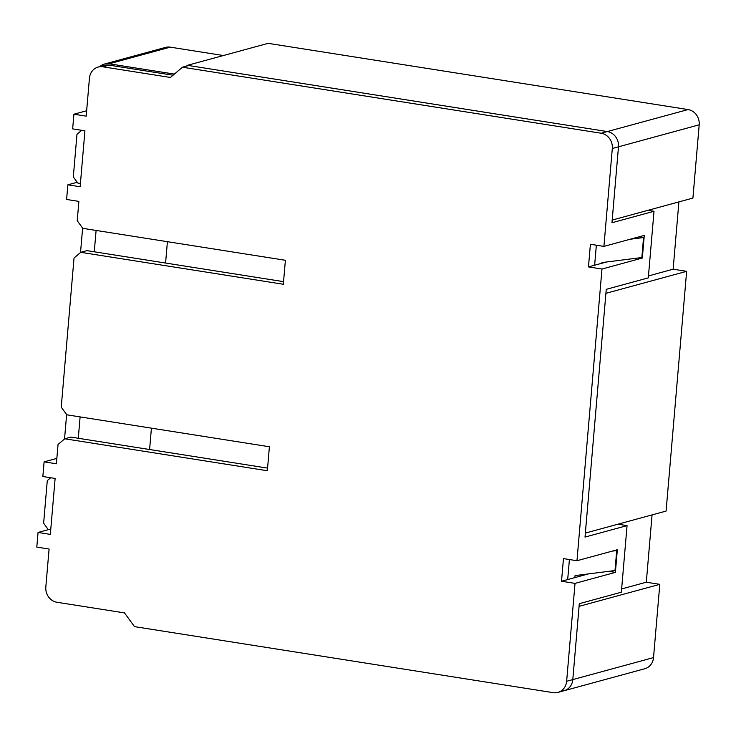 <?xml version="1.0" encoding="UTF-8"?>
<svg xmlns="http://www.w3.org/2000/svg" width="736" height="736" viewBox="0 0 736 736"><rect width="100%" height="100%" fill="white"/><g stroke="black" fill="none" stroke-linecap="round" stroke-linejoin="round"><path stroke-width="1.1" d="M102.865 66.81A13.542 12.236 -105.2 0 0 98.164 67.059L104.328 65.384A13.542 12.236 74.8 0 1 109.029 65.127L102.865 66.81L170.393 77.464L182.473 67.215L188.637 65.532L607.338 131.56A13.542 12.236 74.8 0 1 618.479 146.814A13.542 12.236 -105.2 0 0 607.338 131.56L688.059 109.563A13.542 12.236 74.8 0 1 699.2 124.816L692.916 198.076L612.196 220.073L618.479 146.814L611.966 222.732L654.01 211.278L648.306 277.877L606.252 289.331L585.019 537.078L627.063 525.614L621.35 592.213L579.306 603.676L572.801 679.595L653.522 657.598A13.542 12.236 74.8 0 1 644.81 668.73L564.08 690.727A13.542 12.236 -105.2 0 0 572.801 679.595L579.076 606.335L659.806 584.338L646.3 582.213L621.635 588.929M653.522 657.598L659.806 584.338M652.068 514.896L646.3 582.213M686.642 271.326L605.912 293.324L585.359 533.076L666.089 511.078L686.642 271.326L673.136 269.201L648.471 275.917M678.905 201.894L673.136 269.201M688.059 109.563L268.134 43.341L187.413 65.338L186.493 66.12M167.412 241.684L165.582 263.037M151.423 428.159L149.592 449.512M82.616 228.096L80.528 252.503M66.626 414.57L64.538 438.969M182.473 67.215L601.174 133.234L607.338 131.56L187.413 65.338M574.89 577.604L575.064 575.607L615.002 570.529L616.713 550.556L612.242 551.117M615.204 550.316L616.713 550.556M50.683 477.747L47.279 480.626L43.626 523.25L48.079 529.35L50.729 529.773M81.705 130.3L76.967 134.32L73.315 176.944L77.768 183.043L80.417 183.466M174.377 74.088L109.149 63.802A13.542 12.236 -105.2 0 0 104.438 64.05A13.542 12.236 -105.2 0 0 99.811 66.608M96.103 230.442L94.272 251.795M80.114 416.916L78.283 438.27M639.014 236.826L643.549 237.544L641.838 257.526L601.901 262.596L601.846 263.258M643.549 237.544L630.136 239.246M104.438 64.05L165.545 47.398A13.542 12.236 74.8 0 1 170.246 47.15L223.413 55.531M98.164 67.059A13.542 12.236 -105.2 0 0 89.442 78.191L86.186 116.159L73.913 114.218L72.652 128.874L84.934 130.806L80.141 186.751L67.859 184.81L66.599 199.465L78.881 201.397L77.225 220.717L82.791 228.344L285.393 260.286L283.332 284.262L80.739 252.319L86.903 250.636L283.562 281.649M699.2 124.816L612.306 148.497A13.542 12.236 -105.2 0 0 601.174 133.234M612.306 148.497L603.916 246.394L590.41 244.26L588.469 266.901L606.372 262.025M80.739 252.319L74.032 258.005L61.235 407.183L66.81 414.81L269.404 446.761L267.352 470.736L64.75 438.785L58.043 444.48L56.387 463.79L44.105 461.858L42.854 476.514L55.126 478.446L50.333 534.391L38.06 532.45L36.8 547.106L49.082 549.038L45.825 586.997A13.542 12.236 -105.2 0 0 56.957 602.26L124.494 612.904L134.513 626.63L553.214 692.659A13.542 12.236 -105.2 0 0 557.916 692.41A13.542 12.236 -105.2 0 0 566.637 681.278L575.028 583.372L561.522 581.247L563.463 558.606L576.969 560.731L601.974 269.036L588.469 266.901M64.75 438.785L70.923 437.11L267.573 468.114M566.637 681.278L572.801 679.595A13.542 12.236 74.8 0 1 564.08 690.727L557.916 692.41M569.406 559.544L567.686 579.563L588.478 573.896M596.353 245.198L594.633 265.227M109.029 65.127L173.034 75.219M73.913 114.218L86.655 110.75M67.859 184.81L77.197 182.27M575.028 583.372L615.388 572.378L617.329 549.737L576.969 560.731M601.974 269.036L642.335 258.032L644.276 235.391L603.916 246.394M608.736 571.329L615.388 572.378M640.311 257.72L642.335 258.032M561.522 581.247L567.686 579.563M617.992 524.188L627.063 525.614M647.965 210.321L654.01 211.278M38.06 532.45L48.926 529.488M44.105 461.858L56.847 458.39M109.149 63.802L170.246 47.15"/></g></svg>
